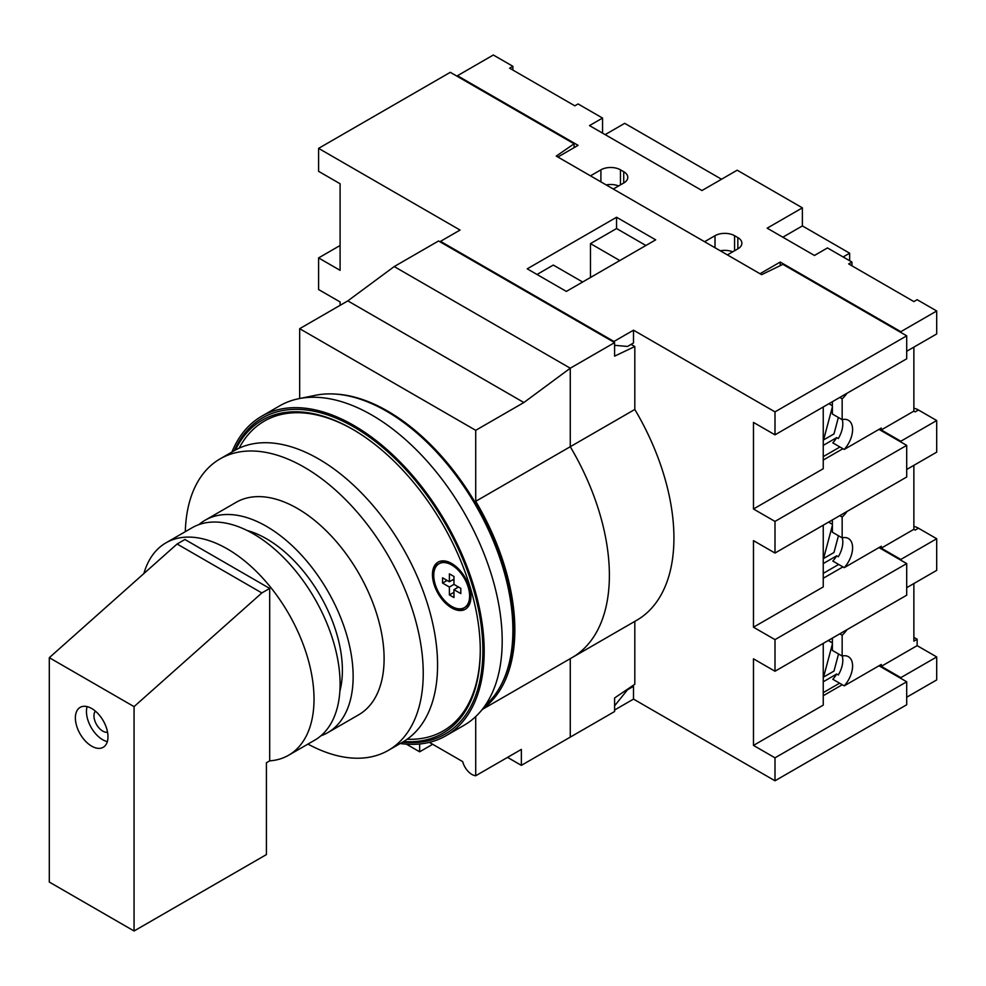 <?xml version="1.0" encoding="UTF-8"?>
<svg xmlns="http://www.w3.org/2000/svg" width="986" height="986" viewBox="0 0 986 986"><rect width="100%" height="100%" fill="white"/><g stroke="black" fill="none" stroke-linecap="round" stroke-linejoin="round"><path stroke-width="1.48" d="M838.457 535.718L833.983 552.493L823.569 558.507L832.381 525.489M95.383 711.14A12.448 7.185 -120 0 0 93.966 715.848A12.448 7.185 -120 0 0 98.563 727.446A12.448 7.185 -120 0 0 107.56 732.228M75.38 717.919A23.048 13.311 -120 0 0 85.449 741.127A23.048 13.311 -120 0 0 103.21 747.302A23.048 13.311 -120 0 0 107.979 736.739A23.048 13.311 -120 0 0 97.922 713.544A23.048 13.311 -120 0 0 80.149 707.369A23.048 13.311 -120 0 0 75.38 717.919M87.113 706.629A23.048 13.311 -120 0 0 86.46 711.522A23.048 13.311 -120 0 0 107.326 741.645M269.683 760.859L269.683 588.432L261.857 592.943L134.059 706.629L134.059 930.994L266.417 854.579L266.417 762.745L269.683 760.859A122.634 70.807 -120 0 0 288.615 755.239L314.707 740.19A122.634 70.807 -120 0 0 340.096 684.037A122.634 70.807 -120 0 0 286.569 560.627A122.634 70.807 -120 0 0 192.06 527.769L165.981 542.83A122.634 70.807 -120 0 0 143.87 573.569M288.615 755.239A122.634 70.807 -120 0 0 314.016 699.099A122.634 70.807 -120 0 0 260.489 575.688A122.634 70.807 -120 0 0 165.981 542.83M134.059 706.629L49.3 657.687L49.3 882.051L134.059 930.994M269.683 588.432L184.924 539.49L177.098 544.001L49.3 657.687M261.857 592.943L177.098 544.001M464.357 607.659A25.353 14.642 60 0 1 451.687 606.402A25.353 14.642 60 0 1 435.122 584.057A25.353 14.642 60 0 1 439.004 563.745A25.353 14.642 60 0 1 451.687 564.99A25.353 14.642 60 0 1 468.251 587.348A25.353 14.642 60 0 1 464.357 607.659L465.343 607.093A25.353 14.642 -120 0 0 468.942 585.844M460.179 570.684A25.353 14.642 -120 0 0 452.66 564.436A25.353 14.642 -120 0 0 439.978 563.179L439.004 563.745M451.687 607.906A27.201 15.702 60 0 1 433.914 583.946A27.201 15.702 60 0 1 438.08 562.143A27.201 15.702 60 0 1 451.687 563.487A27.201 15.702 60 0 1 469.447 587.459A27.201 15.702 60 0 1 465.281 609.262A27.201 15.702 60 0 1 451.687 607.906M438.573 561.872A27.201 15.702 -120 0 0 435.405 584.994M444.156 600.154A27.201 15.702 -120 0 0 452.66 607.351A27.201 15.702 -120 0 0 465.762 608.966M235.383 450.06A180.734 104.343 60 0 1 352.495 429.193L352.495 429.193A180.734 104.343 60 0 1 480.281 650.538A180.734 104.343 60 0 1 403.656 741.521M239.105 448.186A178.885 103.283 60 0 1 353.148 429.576M234.249 450.713A182.57 105.416 60 0 1 353.789 426.938A182.57 105.416 60 0 1 480.478 620.477A182.57 105.416 60 0 1 402.522 742.187M231.932 452.044A184.419 106.476 60 0 1 261.586 416.289A184.419 106.476 60 0 1 353.789 425.422A184.419 106.476 60 0 1 474.266 587.939A184.419 106.476 60 0 1 446.005 735.716A184.419 106.476 60 0 1 400.217 743.518M261.586 416.289L279.58 405.899A184.419 106.476 60 0 1 298.721 398.701A184.419 106.476 60 0 1 371.796 415.032A184.419 106.476 60 0 1 486.973 561.515A184.419 106.476 60 0 1 479.8 712.348A184.419 106.476 60 0 1 463.999 725.326L446.005 735.716M298.721 398.701L315.52 395.287A178.885 103.283 60 0 1 386.389 411.125A178.885 103.283 60 0 1 498.127 553.208A178.885 103.283 60 0 1 491.164 699.518L479.8 712.348M480.281 649.786A178.885 103.283 60 0 1 407.132 739.241M449.394 581.752L449.394 573.84L453.967 576.477L453.967 584.378L460.807 588.334L460.807 593.609L453.967 589.653L453.967 597.553L449.394 594.928L449.394 587.015L442.554 583.071L442.554 577.796L449.394 581.752L453.967 579.115M458.527 587.015L453.967 589.653M453.967 592.29L449.394 594.928M457.221 586.263L457.221 587.767M453.967 584.378L449.394 587.015M452.66 579.867L453.967 580.618M447.114 580.434L442.554 583.071M878.994 665.784L906.701 681.782L906.701 704.756L774.996 780.789L633.505 699.099L614.598 710.019M633.505 330.187L613.945 341.476L440.508 241.348L460.068 230.058L318.589 148.368L450.294 72.323L574.098 143.796L556.252 156.084L761.636 274.663L782.909 264.359L906.701 335.832L774.996 411.877L633.505 330.187L633.505 342.98L627.503 346.456L614.598 345.31M616.558 217.253L527.227 268.833L566.358 291.412L655.678 239.844L616.558 217.253L616.558 228.542L645.904 245.489M906.701 563.585L774.996 639.618L774.996 671.244L906.701 595.199L906.701 563.585L878.994 547.587M906.701 445.376L774.996 521.421L774.996 553.047L906.701 477.002L906.701 445.376L878.994 429.378M823.248 643.39L823.248 705.126L753.477 745.404L774.996 757.827L906.701 681.782M823.248 525.181L823.248 586.916L753.477 627.207L774.996 639.618M774.996 411.877L774.996 434.838L906.701 358.793L906.701 335.832M574.098 147.666L574.098 143.796M340.096 245.489L318.589 257.913L340.096 270.337L340.096 183.753L318.589 171.33L318.589 148.368M340.096 305.34L340.096 301.95L318.589 289.539L318.589 257.913M774.996 780.789L774.996 757.827M774.996 434.838L753.477 422.415L753.477 508.998L774.996 521.421M632.593 685.775L633.505 686.305L627.503 689.781L614.598 705.816M633.505 699.099L633.505 686.305M774.996 671.244L753.477 658.821L753.477 745.404M774.996 553.047L753.477 540.624L753.477 627.207M613.945 342.228L613.945 341.476M440.508 242.1L440.508 241.348M842.266 684.74L823.248 695.722M842.919 566.913L823.248 578.264M823.248 406.984L823.248 468.72L753.477 508.998M842.919 448.704L823.248 460.055M590.478 277.485L590.478 243.604L616.558 228.542M590.478 243.604L619.812 260.55M537.013 274.478L553.306 265.061L582.652 282.008M185.306 531.676A168.286 97.158 60 0 1 220.1 458.872A168.286 97.158 60 0 1 304.243 467.216A168.286 97.158 60 0 1 414.182 615.51A168.286 97.158 60 0 1 388.385 750.346A168.286 97.158 60 0 1 307.94 744.085M220.1 458.872L234.446 450.59A168.286 97.158 60 0 1 318.589 458.934A168.286 97.158 60 0 1 428.516 607.228A168.286 97.158 60 0 1 402.719 742.076L388.385 750.346M198.925 524.601A122.634 70.807 60 0 1 205.1 520.238L236.061 502.367A122.634 70.807 60 0 1 297.378 508.443A122.634 70.807 60 0 1 377.502 616.509A122.634 70.807 60 0 1 358.694 714.788L327.746 732.66A122.634 70.807 60 0 1 320.869 735.815M205.1 520.238A122.634 70.807 60 0 1 266.417 526.314A122.634 70.807 60 0 1 346.542 634.38A122.634 70.807 60 0 1 327.746 732.66M247.042 530.456A107.425 62.019 60 0 1 266.417 538.738A107.425 62.019 60 0 1 339.874 691.235M634.811 621.39L634.811 684.259L614.598 697.977L614.598 711.522L570.265 737.121L570.265 658.648L570.265 737.121L521.36 765.358L507.543 757.384M614.598 345.852L615.572 345.396M631.089 344.385L634.811 346.53L634.811 409.461L570.265 446.72L570.265 368.209L394.215 266.565L438.56 240.966L614.598 342.61L614.598 356.156L634.811 346.53M570.265 658.611A179.809 103.813 -120 0 0 572.151 657.563L636.697 620.293A179.809 103.813 -120 0 0 634.811 409.461M614.598 342.61L570.265 368.209L523.874 402.522L475.72 430.315L475.72 501.307L570.265 446.72L570.265 368.209L394.215 266.565L347.824 300.878L299.67 328.683L475.72 430.315M572.151 657.563A179.809 103.813 -120 0 0 570.265 446.72A179.809 103.813 -120 0 1 572.151 657.563L482.462 709.341M335.141 394.055A177.961 102.754 60 0 1 387.695 411.125A177.961 102.754 60 0 1 502.034 683.125M419.642 743.999L419.642 751.8L406.405 744.159M521.36 765.358L521.36 749.397L475.72 775.748A13.829 7.987 60 0 1 462.68 761.599L429.354 742.359M475.72 775.748L475.72 716.563M483.251 708.453A179.809 103.813 -120 0 0 475.72 501.307M299.67 328.683L299.67 398.517M523.874 402.522L347.824 300.878M432.694 744.282L419.642 751.8M838.371 417.472L833.983 433.914L823.569 439.916L832.381 406.91M838.544 653.977L833.983 671.072L823.569 677.086L832.381 644.08M832.381 401.709L832.381 414.009L842.155 419.654A20.287 11.709 -60 0 1 848.391 420.282A20.287 11.709 -60 0 1 844.226 449.456L832.813 442.874A20.287 11.709 120 0 0 836.683 437.624L823.248 445.376M839.949 446.991L823.248 456.629M839.591 683.199L823.248 692.628M720.31 250.801A13.829 7.987 180 0 1 732.734 251.824M838.679 564.46L823.248 573.371M605.145 134.626L624.705 123.336L721.53 179.23M623.731 171.7L623.731 183.002A13.829 7.987 180 0 0 627.786 177.357A13.829 7.987 180 0 0 623.731 171.7L620.465 169.826A13.829 7.987 180 0 0 600.905 169.826L590.478 175.841L557.879 157.02L578.092 145.349L457.467 75.712L493.32 55.006L512.893 66.296L509.626 68.182L574.826 105.822L578.092 103.949L602.545 118.061L589.505 125.592L701.97 190.532L737.183 170.196L802.382 207.849L802.382 225.917L849.661 253.205L843.141 256.964M849.661 260.735L849.661 253.205M906.701 351.262L936.7 333.946L936.7 310.984L917.14 299.695L913.874 301.58L848.675 263.928L851.941 262.054L851.941 265.813M913.874 408.266A19.363 11.179 60 0 1 918.447 409.991L915.181 411.877L913.874 411.125L913.874 347.121M913.874 465.33L913.874 529.322L881.274 548.154L900.834 559.444L936.7 538.738L918.447 528.2A19.363 11.179 60 0 0 913.874 526.462M918.447 528.2L915.181 530.086L913.874 529.322M913.874 583.539L913.874 641.134L917.14 639.248L917.14 645.645L881.274 666.351L900.834 677.641L936.7 656.947L917.14 645.645M846.937 629.709A20.287 11.709 -60 0 1 842.155 635.23L842.155 656.06A20.287 11.709 -60 0 1 848.391 656.688A20.287 11.709 -60 0 1 844.226 685.862L881.274 664.465L881.274 666.351M846.937 511.512A20.287 11.709 -60 0 1 842.155 517.034L842.155 537.863A20.287 11.709 -60 0 1 848.391 538.492A20.287 11.709 -60 0 1 844.226 567.665L881.274 546.269L881.274 548.154M846.937 393.303A20.287 11.709 -60 0 1 842.155 398.825L842.155 419.654M844.226 449.456L881.274 428.06L881.274 429.945L900.834 441.235L936.7 420.529L918.447 409.991M913.874 411.125L881.274 429.945M844.226 685.862L832.813 679.28A20.287 11.709 120 0 0 836.683 674.03L823.248 681.782M844.226 567.665L832.813 561.071A20.287 11.709 120 0 0 836.683 555.833L823.248 563.585M839.764 633.85L842.155 635.23M832.381 638.115L832.381 650.415L842.155 656.06M839.764 515.653L842.155 517.034M832.381 519.918L832.381 532.218L842.155 537.863M839.764 397.444L842.155 398.825M737.836 237.577L737.836 248.879A13.829 7.987 180 0 0 741.879 243.234A13.829 7.987 180 0 0 737.836 237.577L734.57 235.703A13.829 7.987 180 0 0 715.01 235.703L704.583 241.718L613.292 189.016L623.731 183.002M602.545 118.061L602.545 133.122M906.701 469.472L936.7 452.155L936.7 420.529M906.701 587.681L936.7 570.364L936.7 538.738M913.874 637.363L917.14 639.248M906.701 697.225L936.7 679.909L936.7 656.947M457.467 76.464L457.467 75.712M512.893 66.296L512.893 70.068M802.382 207.849L767.17 228.173L814.448 255.46L827.488 247.93L851.941 262.054M936.7 310.984L900.834 331.69L780.209 262.054L780.209 265.665M900.834 332.442L900.834 331.69M900.834 441.987L900.834 441.235M900.834 560.196L900.834 559.444M900.834 678.405L900.834 677.641M737.836 248.879L727.397 254.893L759.996 273.726L780.209 262.054M606.205 184.924A13.829 7.987 180 0 1 618.629 185.947M782.822 237.207L802.382 225.917M842.241 419.629A20.287 11.709 -60 0 1 838.31 438.56L836.683 437.624M842.241 537.838A20.287 11.709 -60 0 1 838.31 556.77L836.683 555.833M842.241 656.047A20.287 11.709 -60 0 1 838.31 674.979L836.683 674.03M828.56 522.112L832.381 524.318M828.893 403.718L832.381 405.739M828.24 640.506L832.381 642.897M600.905 169.826L600.905 181.868M620.465 169.826L620.465 184.875M734.57 235.703L734.57 250.752M715.01 235.703L715.01 247.745"/></g></svg>
